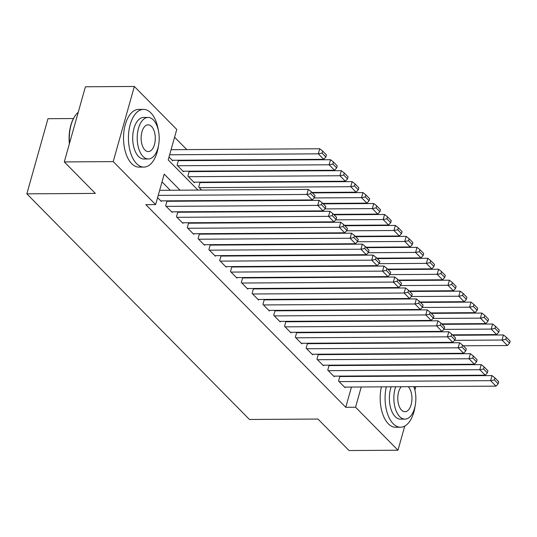 <?xml version="1.0" encoding="UTF-8"?>
<svg xmlns="http://www.w3.org/2000/svg" width="537" height="537" viewBox="0 0 537 537"><rect width="100%" height="100%" fill="white"/><g stroke="black" fill="none" stroke-linecap="round" stroke-linejoin="round"><path stroke-width="0.81" d="M73.462 118.536L47.974 118.697L26.85 193.844L249.463 419.478L317.964 419.048L349.037 450.536L397.971 450.228L355.554 407.234L361.247 386.989M26.85 193.844L95.358 193.407L64.286 161.919L85.41 86.772L134.344 86.464L176.76 129.451L168.195 159.919L197.952 190.078M219.203 182.459L218.774 182.023M208.396 171.504L207.967 171.068M197.596 160.556L197.16 160.113M186.789 149.601L174.572 137.224M397.991 353.695L398.427 354.131M408.798 364.65L409.228 365.086M339.955 376.101L338.558 381.075L345.043 387.647L345.197 387.096M329.147 365.153L327.751 370.121L334.236 376.692L334.39 376.142M318.34 354.198L316.944 359.166L323.428 365.737L323.583 365.187M307.54 343.244L306.137 348.211L312.621 354.782L312.782 354.232M296.733 332.289L295.337 337.263L301.821 343.834L301.975 343.277M285.926 321.341L284.529 326.308L291.014 332.88L291.168 332.329M275.119 310.386L273.722 315.353L280.207 321.925L280.361 321.374M264.311 299.431L262.915 304.398L269.399 310.97L269.554 310.42M253.504 288.476L252.108 293.444L258.592 300.015L258.747 299.465M242.697 277.522L241.301 282.496L247.785 289.067L247.94 288.51M231.89 266.574L230.494 271.541L236.978 278.112L237.132 277.562M221.083 255.619L219.687 260.586L226.171 267.158L226.325 266.607M210.282 244.664L208.88 249.631L215.364 256.203L215.525 255.652M199.475 233.709L198.079 238.676L204.563 245.255L204.718 244.697M188.668 222.754L187.272 227.728L193.756 234.3L193.911 233.749M177.861 211.806L176.465 216.773L182.949 223.345L183.104 222.795M167.054 200.851L165.658 205.819L172.142 212.39L172.296 211.84M179.043 160.67L178.606 160.227M189.85 171.625L189.413 171.182M200.657 182.58L200.22 182.137M360.642 354.373L360.77 353.93M169.007 157.026L172.753 160.818L172.907 160.268M178.472 160.234L177.076 165.201L183.56 171.773L183.714 171.222M189.279 171.182L187.883 176.156L194.367 182.728L194.522 182.171M200.086 182.137L198.69 187.104L201.597 190.051M211.967 200.57L212.404 201.006M222.774 211.518L223.211 211.961M233.582 222.472L234.011 222.915M244.389 233.427L244.818 233.863M255.196 244.382L255.625 244.818M265.996 255.337L266.433 255.773M276.803 266.285L277.24 266.728M287.61 277.24L288.047 277.683M298.418 288.194L298.854 288.631M309.225 299.149L309.661 299.586M320.032 310.097L320.468 310.54M330.839 321.052L331.269 321.495M341.646 332.007L342.076 332.45M352.453 342.962L352.883 343.398M180.036 190.192L164.201 174.136L155.636 204.597L145.849 204.664L345.768 407.301L351.46 387.056M353.957 376.457L353.527 376.021M343.156 365.502L342.72 365.066M332.349 354.554L331.913 354.111M321.542 343.599L321.106 343.156M310.735 332.645L310.299 332.208M299.928 321.69L299.492 321.254M289.121 310.742L288.684 310.299M278.314 299.787L277.884 299.344M267.507 288.832L267.077 288.389M256.699 277.877L256.27 277.441M245.899 266.923L245.463 266.486M235.092 255.974L234.656 255.531M224.285 245.02L223.848 244.577M213.478 234.065L213.041 233.629M202.671 223.11L202.234 222.674M191.863 212.155L191.427 211.719M181.056 201.207L180.627 200.764M170.249 190.252L162.013 181.902M157.589 197.643L161.335 201.435L161.489 200.885M167.625 201.288L167.188 200.851M178.432 212.243L177.995 211.806M189.239 223.197L188.802 222.754M200.046 234.152L199.61 233.709M210.853 245.1L210.417 244.664M221.653 256.055L221.224 255.619M232.461 267.01L232.031 266.574M243.268 277.965L242.838 277.522M254.075 288.919L253.645 288.476M264.882 299.868L264.446 299.431M275.689 310.822L275.253 310.386M286.496 321.777L286.06 321.334M297.303 332.732L296.867 332.289M308.11 343.687L307.674 343.244M318.911 354.635L318.481 354.198M329.718 365.59L329.288 365.153M340.525 376.544L340.096 376.101M64.286 161.919L113.22 161.61L134.344 86.464M418.947 375.605L418.82 376.048M415.839 386.647L414.92 389.922M404.757 426.069L397.971 450.228M345.768 407.301L355.554 407.234M155.636 204.597L113.22 161.61M363.744 376.397L363.314 375.954M352.943 365.442L352.507 365.006M342.136 354.487L341.7 354.051M331.329 343.539L330.893 343.096M320.522 332.584L320.086 332.141M309.715 321.629L309.278 321.193M298.908 310.675L298.471 310.238M288.101 299.727L287.671 299.284M277.293 288.772L276.864 288.329M266.486 277.817L266.057 277.374M255.686 266.862L255.25 266.426M244.879 255.907L244.442 255.471M234.072 244.959L233.635 244.516M223.264 234.004L222.828 233.561M212.457 223.05L212.021 222.613M201.65 212.095L201.214 211.659M190.843 201.14L190.413 200.704M370.429 354.313L370.557 353.87M208.322 200.59L208.752 201.033M219.13 211.544L219.559 211.981M229.937 222.499L230.366 222.936M240.737 233.447L241.173 233.89M251.544 244.402L251.981 244.845M262.351 255.357L262.788 255.793M273.158 266.312L273.595 266.748M283.966 277.267L284.402 277.703M294.773 288.215L295.209 288.658M305.58 299.169L306.009 299.612M316.387 310.124L316.817 310.561M327.194 321.079L327.624 321.515M337.995 332.027L338.431 332.47M348.802 342.982L349.238 343.425M359.609 353.937L360.045 354.38M158.22 195.394L306.889 194.454L308.312 189.38L159.65 190.32M160.791 200.892L312.292 199.932L306.889 194.454L310.668 193.736L314.454 197.569L315.024 195.542L311.238 191.709L310.668 193.736M308.312 189.38L311.238 191.709M314.454 197.569L312.292 199.932M169.638 154.777L318.307 153.837L323.71 159.314L172.209 160.268M322.086 153.119L325.872 156.952L326.442 154.925L322.656 151.085L322.086 153.119L318.307 153.837L319.73 148.762L171.068 149.702M323.71 159.314L325.872 156.952M322.656 151.085L319.73 148.762M69.374 143.822A28.152 14.908 -90.4 0 1 74.556 116.683L74.912 116.14A28.844 15.278 89.6 0 0 69.535 143.251M78.241 112.273A28.844 15.278 89.6 0 0 74.912 116.14M158.388 130.525A28.844 15.278 89.6 0 0 150.837 112.851A28.844 15.278 89.6 0 0 143.52 109.394A28.844 15.278 89.6 0 0 128.853 131.223A28.844 15.278 89.6 0 0 136.566 163.624A28.844 15.278 89.6 0 0 143.882 167.081A28.844 15.278 89.6 0 0 158.482 145.769M143.52 109.394L138.627 109.427A28.844 15.278 89.6 0 0 123.96 131.256A28.844 15.278 89.6 0 0 131.672 163.657A28.844 15.278 89.6 0 0 138.989 167.114L143.882 167.081M148.333 158.979L143.835 159.006A20.768 11.002 -90.4 0 1 138.566 156.515A20.768 11.002 -90.4 0 1 133.008 133.189A20.768 11.002 -90.4 0 1 143.574 117.469L148.071 117.442A20.768 11.002 89.6 0 0 137.512 133.156A20.768 11.002 89.6 0 0 143.064 156.489A20.768 11.002 89.6 0 0 148.333 158.979A20.768 11.002 89.6 0 0 158.898 143.258A20.768 11.002 89.6 0 0 153.34 119.932A20.768 11.002 89.6 0 0 148.071 117.442M144.896 149.991A13.385 7.088 89.6 0 0 148.286 151.595A13.385 7.088 89.6 0 0 155.092 141.466A13.385 7.088 89.6 0 0 151.515 126.43A13.385 7.088 89.6 0 0 148.118 124.826A13.385 7.088 89.6 0 0 141.312 134.955A13.385 7.088 89.6 0 0 144.896 149.991M390.755 375.786A28.844 15.278 89.6 0 0 390.466 376.229M386.304 386.835A28.844 15.278 89.6 0 0 393.218 423.767A28.844 15.278 89.6 0 0 400.535 427.224A28.844 15.278 89.6 0 0 415.135 405.912M385.861 375.813A28.844 15.278 89.6 0 0 385.573 376.256M381.411 386.862A28.844 15.278 89.6 0 0 388.325 423.8A28.844 15.278 89.6 0 0 395.641 427.257L400.535 427.224M395.668 386.774A20.768 11.002 89.6 0 0 399.716 416.631A20.768 11.002 89.6 0 0 404.985 419.122L400.488 419.149A20.768 11.002 -90.4 0 1 395.219 416.658A20.768 11.002 -90.4 0 1 391.171 386.801M401.28 386.741A13.385 7.088 89.6 0 0 397.769 398.521A13.385 7.088 89.6 0 0 401.542 410.134A13.385 7.088 89.6 0 0 404.938 411.731A13.385 7.088 89.6 0 0 411.731 401.73A13.385 7.088 89.6 0 0 408.288 386.694M404.985 419.122A20.768 11.002 89.6 0 0 414.631 408.026A20.768 11.002 89.6 0 0 413.893 386.66M415.041 390.661A28.844 15.278 89.6 0 0 414.255 386.653M409.959 376.101A28.844 15.278 89.6 0 0 409.664 375.665M166.195 206.369L317.696 205.409L319.119 200.335L166.926 201.294M171.598 211.847L323.099 210.887L317.696 205.409L321.475 204.691L325.261 208.524L325.831 206.497L322.046 202.664L321.475 204.691M319.119 200.335L322.046 202.664M325.261 208.524L323.099 210.887M177.002 217.317L328.503 216.364L329.926 211.283L177.734 212.249M182.405 222.795L333.907 221.841L328.503 216.364L332.282 215.646L336.068 219.479L336.639 217.445L332.853 213.612L332.282 215.646M329.926 211.283L332.853 213.612M336.068 219.479L333.907 221.841M187.809 228.272L339.31 227.319L340.733 222.237L188.541 223.204M193.213 233.749L344.707 232.796L339.31 227.319L343.089 226.601L346.875 230.433L347.446 228.4L343.66 224.567L343.089 226.601M340.733 222.237L343.66 224.567M346.875 230.433L344.707 232.796M198.616 239.227L350.111 238.267L351.54 233.192L199.348 234.152M204.02 244.704L355.514 243.744L350.111 238.267L353.896 237.549L357.676 241.388L358.253 239.354L354.467 235.521L353.896 237.549M351.54 233.192L354.467 235.521M357.676 241.388L355.514 243.744M177.613 165.745L329.114 164.792L334.517 170.269L183.016 171.222M332.893 164.074L336.679 167.906L337.249 165.873L333.464 162.04L332.893 164.074L329.114 164.792L330.537 159.711L178.344 160.677M334.517 170.269L336.679 167.906M333.464 162.04L330.537 159.711M188.42 176.7L339.921 175.747L345.325 181.217L193.823 182.177M343.7 175.028L347.486 178.861L348.057 176.827L344.271 172.995L343.7 175.028L339.921 175.747L341.344 170.665L189.152 171.625M345.325 181.217L347.486 178.861M344.271 172.995L341.344 170.665M199.227 187.655L350.721 186.695L356.125 192.172L311.977 192.454M354.507 185.977L358.293 189.816L358.864 187.782L355.078 183.949L354.507 185.977L350.721 186.695L352.151 181.62L199.959 182.58M356.125 192.172L358.293 189.816M355.078 183.949L352.151 181.62M314.105 197.952L361.529 197.65L366.932 203.127L322.784 203.409M365.314 196.931L369.094 200.764L369.664 198.737L365.885 194.904L365.314 196.931L361.529 197.65L362.958 192.575L312.413 192.89M366.932 203.127L369.094 200.764M365.885 194.904L362.958 192.575M209.423 250.182L360.918 249.222L362.347 244.147L210.155 245.107M214.827 255.659L366.321 254.699L360.918 249.222L364.704 248.503L368.483 252.336L369.053 250.309L365.274 246.476L364.704 248.503M362.347 244.147L365.274 246.476M368.483 252.336L366.321 254.699M324.912 208.906L372.336 208.604L377.739 214.082L333.591 214.357M376.122 207.886L379.901 211.719L380.471 209.692L376.692 205.852L376.122 207.886L372.336 208.604L373.765 203.523L323.22 203.845M377.739 214.082L379.901 211.719M376.692 205.852L373.765 203.523M220.23 261.136L371.725 260.177L373.155 255.102L220.962 256.062M225.634 266.614L377.128 265.654L371.725 260.177L375.511 259.458L379.29 263.291L379.86 261.264L376.081 257.424L375.511 259.458M373.155 255.102L376.081 257.424M379.29 263.291L377.128 265.654M335.719 219.855L383.143 219.559L388.546 225.037L344.398 225.312M386.929 218.841L390.708 222.674L391.278 220.64L387.499 216.807L386.929 218.841L383.143 219.559L384.573 214.478L334.021 214.8M388.546 225.037L390.708 222.674M387.499 216.807L384.573 214.478M231.038 272.084L382.532 271.131L383.962 266.05L231.769 267.017M236.441 277.562L387.936 276.609L382.532 271.131L386.318 270.413L390.097 274.246L390.668 272.212L386.888 268.379L386.318 270.413M383.962 266.05L386.888 268.379M390.097 274.246L387.936 276.609M346.526 230.809L393.95 230.507L399.353 235.985L355.205 236.267M397.736 229.796L401.515 233.629L402.085 231.595L398.306 227.762L397.736 229.796L393.95 230.507L395.38 225.433L344.828 225.755M399.353 235.985L401.515 233.629M398.306 227.762L395.38 225.433M241.845 283.039L393.339 282.086L394.769 277.005L242.576 277.965M247.248 288.517L398.743 287.557L393.339 282.086L397.125 281.368L400.904 285.201L401.475 283.167L397.695 279.334L397.125 281.368M394.769 277.005L397.695 279.334M400.904 285.201L398.743 287.557M357.333 241.764L404.757 241.462L410.161 246.939L366.006 247.221M408.536 240.744L412.322 244.577L412.893 242.549L409.113 238.717L408.536 240.744L404.757 241.462L406.187 236.387L355.635 236.703M410.161 246.939L412.322 244.577M409.113 238.717L406.187 236.387M252.652 293.994L404.146 293.034L405.569 287.96L253.383 288.919M258.049 299.471L409.55 298.512L404.146 293.034L407.925 292.316L411.711 296.156L412.282 294.122L408.496 290.289L407.925 292.316M405.569 287.96L408.496 290.289M411.711 296.156L409.55 298.512M368.14 252.719L415.564 252.417L420.968 257.894L376.813 258.169M419.343 251.699L423.129 255.531L423.7 253.504L419.914 249.671L419.343 251.699L415.564 252.417L416.987 247.342L366.442 247.658M420.968 257.894L423.129 255.531M419.914 249.671L416.987 247.342M263.452 304.949L414.953 303.989L416.376 298.914L264.184 299.874M268.856 310.426L420.357 309.466L414.953 303.989L418.732 303.271L422.518 307.104L423.089 305.076L419.303 301.244L418.732 303.271M416.376 298.914L419.303 301.244M422.518 307.104L420.357 309.466M378.947 263.667L426.371 263.372L431.775 268.849L387.62 269.124M430.15 262.653L433.936 266.486L434.507 264.452L430.721 260.62L430.15 262.653L426.371 263.372L427.794 258.29L377.249 258.612M431.775 268.849L433.936 266.486M430.721 260.62L427.794 258.29M274.259 315.904L425.76 314.944L427.183 309.869L274.991 310.829M279.663 321.374L431.164 320.421L425.76 314.944L429.54 314.226L433.325 318.058L433.896 316.031L430.11 312.192L429.54 314.226M427.183 309.869L430.11 312.192M433.325 318.058L431.164 320.421M389.755 274.622L437.178 274.326L442.582 279.797L398.427 280.079M440.958 273.608L444.743 277.441L445.314 275.407L441.528 271.574L440.958 273.608L437.178 274.326L438.601 269.245L388.056 269.567M442.582 279.797L444.743 277.441M441.528 271.574L438.601 269.245M285.066 326.852L436.568 325.899L437.991 320.817L285.798 321.784M290.47 332.329L441.964 331.376L436.568 325.899L440.347 325.18L444.133 329.013L444.703 326.979L440.917 323.146L440.347 325.18M437.991 320.817L440.917 323.146M444.133 329.013L441.964 331.376M400.555 285.577L447.979 285.275L453.382 290.752L409.234 291.034M451.765 284.556L455.551 288.396L456.121 286.362L452.335 282.529L451.765 284.556L447.979 285.275L449.409 280.2L398.863 280.522M453.382 290.752L455.551 288.396M452.335 282.529L449.409 280.2M295.874 337.807L447.368 336.847L448.798 331.772L296.605 332.732M301.277 343.284L452.772 342.324L447.368 336.847L451.154 336.135L454.933 339.968L455.504 337.934L451.724 334.101L451.154 336.135M448.798 331.772L451.724 334.101M454.933 339.968L452.772 342.324M411.362 296.531L458.786 296.229L464.19 301.707L420.041 301.989M462.572 295.511L466.351 299.344L466.922 297.317L463.142 293.484L462.572 295.511L458.786 296.229L460.216 291.155L409.671 291.47M464.19 301.707L466.351 299.344M463.142 293.484L460.216 291.155M306.681 348.761L458.175 347.801L459.605 342.727L307.412 343.687M312.084 354.239L463.579 353.279L458.175 347.801L461.961 347.083L465.74 350.916L466.311 348.889L462.532 345.056L461.961 347.083M459.605 342.727L462.532 345.056M465.74 350.916L463.579 353.279M422.169 307.486L469.593 307.184L474.997 312.662L430.849 312.937M473.379 306.466L477.158 310.299L477.729 308.272L473.949 304.432L473.379 306.466L469.593 307.184L471.023 302.109L420.471 302.425M474.997 312.662L477.158 310.299M473.949 304.432L471.023 302.109M317.488 359.716L468.982 358.756L470.412 353.682L318.219 354.642M322.891 365.194L474.386 364.234L468.982 358.756L472.768 358.038L476.547 361.871L477.118 359.844L473.339 356.011L472.768 358.038M470.412 353.682L473.339 356.011M476.547 361.871L474.386 364.234M432.976 318.434L480.4 318.139L485.804 323.616L441.656 323.892M484.186 317.421L487.965 321.254L488.536 319.22L484.757 315.387L484.186 317.421L480.4 318.139L481.83 313.058L431.278 313.38M485.804 323.616L487.965 321.254M484.757 315.387L481.83 313.058M328.295 370.664L479.789 369.711L481.219 364.63L329.027 365.596M333.699 376.142L485.193 375.188L479.789 369.711L483.575 368.993L487.354 372.826L487.925 370.792L484.146 366.959L483.575 368.993M481.219 364.63L484.146 366.959M487.354 372.826L485.193 375.188M443.784 329.389L491.207 329.094L496.611 334.564L452.463 334.846M494.993 328.375L498.772 332.208L499.343 330.174L495.564 326.342L494.993 328.375L491.207 329.094L492.637 324.012L442.085 324.335M496.611 334.564L498.772 332.208M495.564 326.342L492.637 324.012M339.102 381.619L490.596 380.666L492.026 375.585L339.834 376.551M344.506 387.096L496 386.143L490.596 380.666L494.382 379.948L498.161 383.78L498.732 381.747L494.953 377.914L494.382 379.948M492.026 375.585L494.953 377.914M498.161 383.78L496 386.143M454.591 340.344L502.014 340.042L507.418 345.519L463.263 345.801M505.794 339.324L509.579 343.156L510.15 341.129L506.371 337.296L505.794 339.324L502.014 340.042L503.444 334.967L452.892 335.283M507.418 345.519L509.579 343.156M506.371 337.296L503.444 334.967"/></g></svg>
